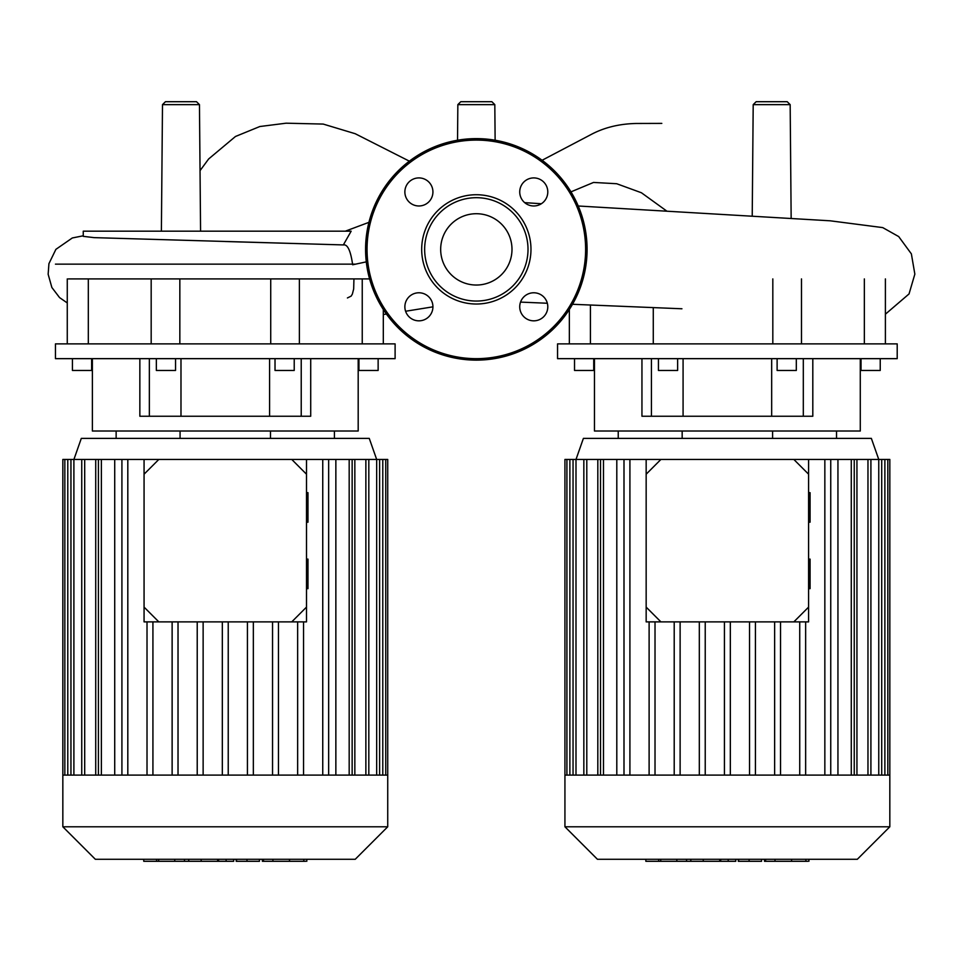 <?xml version="1.0" encoding="UTF-8"?>
<svg xmlns="http://www.w3.org/2000/svg" width="963" height="963" viewBox="0 0 963 963"><rect width="100%" height="100%" fill="white"/><g stroke="black" fill="none" stroke-linecap="round" stroke-linejoin="round"><path stroke-width="1.44" d="M68.385 278.909L369.587 278.909M55.457 264.139L355.853 264.139M55.457 358.657L395.107 358.657L395.107 343.887L55.457 343.887L55.457 358.657M92.376 358.657L92.376 431.015L358.188 431.015L358.188 358.657M139.852 358.657L139.852 416.245L310.712 416.245L310.712 358.657M358.934 358.657L358.934 370.466L378.134 370.466L378.134 358.657M275.021 358.657L275.021 370.466L294.221 370.466L294.221 358.657M175.543 358.657L175.543 370.466L156.343 370.466L156.343 358.657M72.43 358.657L72.43 370.466L91.629 370.466L91.629 358.657M116.138 431.015L116.138 438.394M180.069 431.015L180.069 438.394M270.495 431.015L270.495 438.394M334.426 431.015L334.426 438.394M301.226 358.657L301.226 416.245M149.349 358.657L149.349 416.245M270.723 278.909L270.723 343.887M179.84 343.887L179.84 278.909M362.244 278.909L362.244 343.887M88.319 343.887L88.319 278.909M161.387 231.18L162.494 104.63L165.443 101.705L196.512 101.705L199.461 104.63L162.494 104.63M200.569 231.18L199.461 104.63M460.796 101.705L491.864 101.705L494.813 104.63L457.846 104.63L460.796 101.705M752.223 216.049L753.198 104.63L756.148 101.705L787.216 101.705L790.166 104.63L753.198 104.63M791.153 218.3L790.166 104.63M343.346 244.927L94.061 237.632L83.251 236.344L83.251 231.18L351.158 231.18L343.346 244.927C347.571 244.072 350.664 250.693 352.651 264.777L366.277 261.864M353.939 278.909L353.674 288.972L352.374 294.052L351.17 296.098L347.414 297.952M495.126 140.225L494.813 104.63M557.553 358.657L897.203 358.657L897.203 343.887L557.553 343.887L557.553 358.657M594.472 358.657L594.472 431.015L860.284 431.015L860.284 358.657M641.948 358.657L641.948 416.245L812.808 416.245L812.808 358.657M861.03 358.657L861.03 370.466L880.23 370.466L880.23 358.657M777.117 358.657L777.117 370.466L796.317 370.466L796.317 358.657M677.639 358.657L677.639 370.466L658.439 370.466L658.439 358.657M574.526 358.657L574.526 370.466L593.726 370.466L593.726 358.657M618.234 431.015L618.234 438.394M682.165 431.015L682.165 438.394M772.591 431.015L772.591 438.394M836.522 431.015L836.522 438.394M803.311 358.657L803.311 416.245M651.433 358.657L651.433 416.245M772.82 278.909L772.82 343.887M864.341 278.909L864.341 343.887M590.415 343.887L590.415 305.006M476.336 213.714A35.667 35.667 0 0 1 511.991 249.369A35.667 35.667 0 0 1 476.336 285.036A35.667 35.667 0 0 1 440.669 249.369A35.667 35.667 0 0 1 476.336 213.714M476.336 360.126A110.757 110.757 0 0 1 365.579 249.369A110.757 110.757 0 0 1 476.336 138.624A110.757 110.757 0 0 1 587.081 249.369A110.757 110.757 0 0 1 476.336 360.126A110.757 110.757 0 0 1 365.579 249.369A110.757 110.757 0 0 1 476.336 138.624M476.336 304.019A54.638 54.638 0 0 1 421.686 249.369A54.638 54.638 0 0 1 476.336 194.731A54.638 54.638 0 0 1 530.974 249.369A54.638 54.638 0 0 1 476.336 304.019M476.336 301.058A51.689 51.689 0 0 1 424.647 249.369A51.689 51.689 0 0 1 476.336 197.692A51.689 51.689 0 0 1 528.013 249.369A51.689 51.689 0 0 1 476.336 301.058M547.791 191.938A14.024 14.024 0 0 1 533.767 205.974A14.024 14.024 0 0 1 519.731 191.938A14.024 14.024 0 0 1 533.767 177.914A14.024 14.024 0 0 1 547.791 191.938M533.767 320.835A14.024 14.024 0 0 1 519.731 306.812A14.024 14.024 0 0 1 533.767 292.776A14.024 14.024 0 0 1 547.791 306.812A14.024 14.024 0 0 1 533.767 320.835M404.869 306.812A14.024 14.024 0 0 1 418.893 292.776A14.024 14.024 0 0 1 432.929 306.812A14.024 14.024 0 0 1 418.893 320.835A14.024 14.024 0 0 1 404.869 306.812M418.893 177.914A14.024 14.024 0 0 1 432.929 191.938A14.024 14.024 0 0 1 418.893 205.974A14.024 14.024 0 0 1 404.869 191.938A14.024 14.024 0 0 1 418.893 177.914M889.824 826.784L889.824 775.095L564.932 775.095L564.932 826.784L597.421 859.273L857.335 859.273L889.824 826.784L564.932 826.784M889.824 775.095L889.824 459.435L878.762 459.435L871.359 438.394L583.397 438.394L576.006 459.435L660.919 459.435L646.161 474.205L646.161 459.435M808.595 459.435L808.595 474.205L793.825 459.435L837.942 459.435L837.942 775.095M854.241 775.095L854.241 459.435L856.938 459.435L856.938 775.095M597.818 775.095L597.818 459.435M616.802 775.095L616.802 459.435M780.536 775.095L780.536 621.881M774.637 775.095L774.637 621.881M755.437 775.095L755.437 621.881M749.527 775.095L749.527 621.881M730.327 775.095L730.327 621.881M724.429 775.095L724.429 621.881M705.229 775.095L705.229 621.881M699.319 775.095L699.319 621.881M680.119 775.095L680.119 621.881M674.208 775.095L674.208 621.881M655.021 775.095L655.021 621.881M649.11 775.095L649.11 621.881M564.932 775.095L564.932 459.435L575.994 459.435L575.994 775.095M878.762 775.095L878.762 459.435L856.938 459.435M854.241 459.435L837.942 459.435M824.846 775.095L824.846 459.435M830.744 775.095L830.744 459.435M799.735 775.095L799.735 621.881M805.646 775.095L805.646 621.881M624 775.095L624 459.435M629.91 775.095L629.91 459.435M387.728 826.784L387.728 775.095L62.836 775.095L62.836 826.784L95.325 859.273L355.239 859.273L387.728 826.784L62.836 826.784M387.728 775.095L387.728 459.435L376.665 459.435L369.262 438.394L81.301 438.394L73.922 459.435L158.835 459.435L144.065 474.205L144.065 459.435M306.499 459.435L306.499 474.205L291.741 459.435L335.858 459.435L335.858 775.095M352.145 775.095L352.145 459.435L354.841 459.435L354.841 775.095M95.722 775.095L95.722 459.435M114.717 775.095L114.717 459.435M278.451 775.095L278.451 621.881M272.541 775.095L272.541 621.881M253.341 775.095L253.341 621.881M247.431 775.095L247.431 621.881M228.231 775.095L228.231 621.881M222.333 775.095L222.333 621.881M203.133 775.095L203.133 621.881M197.222 775.095L197.222 621.881M178.023 775.095L178.023 621.881M172.124 775.095L172.124 621.881M152.924 775.095L152.924 621.881M147.014 775.095L147.014 621.881M62.836 775.095L62.836 459.435L73.898 459.435L73.898 775.095M376.665 775.095L376.665 459.435L354.841 459.435M352.145 459.435L335.858 459.435M322.749 775.095L322.749 459.435M328.66 775.095L328.66 459.435M297.639 775.095L297.639 621.881M303.55 775.095L303.55 621.881M121.916 775.095L121.916 459.435M127.814 775.095L127.814 459.435M764.478 859.273L764.478 861.295L807.788 861.295M805.899 859.273L805.899 861.295M738.308 859.273L738.308 861.295L761.528 861.295L761.528 859.273M749.094 859.273L749.094 861.295M735.756 859.273L735.756 861.295L720.685 861.295L720.685 859.273M645.848 859.273L645.848 861.295L720.685 861.295M658.68 859.273L658.68 861.295M660.726 859.273L660.726 861.295M676.845 859.273L676.845 861.295M686.571 859.273L686.571 861.295M690.808 859.273L690.808 861.295M703.255 859.273L703.255 861.295M262.381 859.273L262.381 861.295L305.692 861.295M303.802 859.273L303.802 861.295M236.212 859.273L236.212 861.295L259.432 861.295L259.432 859.273M246.997 859.273L246.997 861.295M233.672 859.273L233.672 861.295L218.589 861.295L218.589 859.273M143.752 859.273L143.752 861.295L218.589 861.295M156.584 859.273L156.584 861.295M158.63 859.273L158.63 861.295M174.748 859.273L174.748 861.295M184.475 859.273L184.475 861.295M188.724 859.273L188.724 861.295M201.171 859.273L201.171 861.295M306.499 588.658L307.979 588.658L307.979 559.118L306.499 559.118M306.499 522.199L307.979 522.199L307.979 492.671L306.499 492.671M144.065 607.111L158.835 621.881L144.065 621.881L144.065 474.205M291.741 621.881L306.499 607.111L306.499 621.881L158.835 621.881M306.499 607.111L306.499 474.205M291.741 459.435L158.835 459.435M808.595 588.658L810.076 588.658L810.076 559.118L808.595 559.118M808.595 522.199L810.076 522.199L810.076 492.671L808.595 492.671M646.161 607.111L660.919 621.881L646.161 621.881L646.161 474.205M793.825 621.881L808.595 607.111L808.595 621.881L660.919 621.881M808.595 607.111L808.595 474.205M793.825 459.435L660.919 459.435M666.865 211.15L641.418 192.756L616.693 183.728L593.545 182.44L570.987 191.854M585.612 249.369A109.276 109.276 0 0 1 476.336 358.657A109.276 109.276 0 0 1 367.047 249.369A109.276 109.276 0 0 1 476.336 140.092A109.276 109.276 0 0 1 585.612 249.369M586.792 775.095L586.792 459.435M569.879 775.095L569.879 459.435M884.877 775.095L884.877 459.435M851.28 775.095L851.28 459.435M867.964 775.095L867.964 459.435M603.476 775.095L603.476 459.435M84.696 775.095L84.696 459.435M67.783 775.095L67.783 459.435M382.78 775.095L382.78 459.435M349.184 775.095L349.184 459.435M365.868 775.095L365.868 459.435M101.38 775.095L101.38 459.435M775.01 859.273L775.01 861.295M765.621 859.273L765.621 861.295M791.598 859.273L791.598 861.295M738.621 859.273L738.621 861.295M728.221 859.273L728.221 861.295M719.734 859.273L719.734 861.295M272.914 859.273L272.914 861.295M263.525 859.273L263.525 861.295M289.502 859.273L289.502 861.295M236.537 859.273L236.537 861.295M226.124 859.273L226.124 861.295M217.638 859.273L217.638 861.295M180.984 358.657L180.984 416.245M269.58 358.657L269.58 416.245M151.179 278.909L151.179 343.887M299.385 278.909L299.385 343.887M383.31 309.484L383.31 343.887M67.266 278.909L67.266 343.887M200.039 170.644L208.646 158.967L235.478 136.481L259.829 126.526L286.107 123.192L323.195 124.071L355.203 133.713L409.359 161.158M345.308 231.18L368.925 222.345M432.929 306.836L405.592 311.254M386.416 314.046L383.31 314.528M542.097 160.267L590.403 134.88C603.837 127.585 619.233 123.782 636.579 123.469L661.81 123.396M457.533 140.225L457.846 104.63M524.691 202.639L541.35 203.747M578.245 205.998L830.202 220.804L882.734 227.605L898.696 236.573L911.371 253.871L914.85 274.13L909.036 293.944L885.394 314.191M520.538 302.105L547.333 303.249M572.516 304.284L681.936 308.774M343.755 244.927L225.294 241.52M83.251 235.791L72.309 237.969L55.902 249.345L48.932 263.657L48.15 274.25L51.87 287.492L59.562 297.591L67.266 302.936M683.08 358.657L683.08 416.245M771.676 358.657L771.676 416.245M653.275 307.582L653.275 343.887M801.481 278.909L801.481 343.887M885.394 278.909L885.394 343.887M569.35 309.484L569.35 343.887M600.515 459.435L600.515 775.095M573.045 459.435L573.045 775.095M566.918 459.435L566.918 775.095M583.843 459.435L583.843 775.095M881.711 775.095L881.711 459.435M887.826 775.095L887.826 459.435M870.913 775.095L870.913 459.435M98.419 459.435L98.419 775.095M70.949 459.435L70.949 775.095M64.834 459.435L64.834 775.095M81.747 459.435L81.747 775.095M379.615 775.095L379.615 459.435M385.742 775.095L385.742 459.435M368.817 775.095L368.817 459.435M808.908 861.295L808.908 859.273M306.812 861.295L306.812 859.273"/></g></svg>
